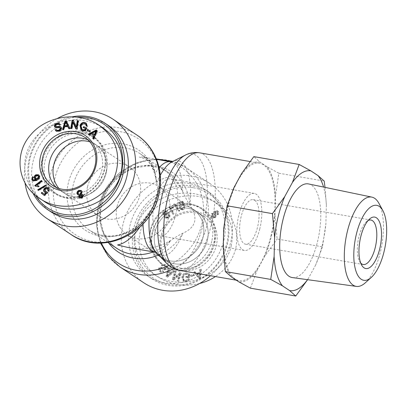 <?xml version="1.0" encoding="UTF-8"?>
<svg xmlns="http://www.w3.org/2000/svg" width="407" height="407" viewBox="0 0 407 407"><rect width="100%" height="100%" fill="white"/><g stroke="black" fill="none" stroke-linecap="round" stroke-linejoin="round"><path stroke-width="0.31" stroke-dasharray="2.04 1.53" d="M87.551 186.691A28.933 26.068 123.6 0 1 129.64 167.094A28.933 26.068 123.6 0 1 139.733 195.711A28.933 26.068 123.6 0 1 97.644 215.308A28.933 26.068 123.6 0 1 87.551 186.691M127.839 247.461C144.49 250.112 158.74 247.792 170.584 240.501C176.938 236.314 181.029 233.893 182.85 233.247C196.138 227.284 198.463 217.893 189.825 205.062C188.67 203.673 186.279 199.221 182.657 191.717C177.773 182.061 170.187 173.769 159.9 166.85C153.541 162.652 146.678 159.386 139.306 157.061L143.468 157.066L156.492 159.32M143.9 282.845A59.626 53.729 123.6 0 1 123.102 223.86A59.626 53.729 123.6 0 1 209.839 183.476A59.626 53.729 123.6 0 1 210.48 275.712M140.074 226.841L149.72 211.258C153.083 206.725 155.428 201.847 156.761 196.617C158.013 191.402 157.992 186.889 156.695 183.079L155.087 173.423C154.065 166.326 151.597 161.431 147.68 158.74L143.468 157.066M270.879 236.213A59.626 24.033 99.8 0 0 259.493 163.161A59.626 24.033 99.8 0 0 225.651 217.821A59.626 24.033 99.8 0 0 239.174 280.672A59.626 24.033 99.8 0 0 270.879 236.213M117.124 206.313A28.933 26.068 -56.4 0 0 127.218 234.931A28.933 26.068 -56.4 0 0 164.937 225.239A28.933 26.068 -56.4 0 0 159.213 186.721A28.933 26.068 -56.4 0 0 117.124 206.313M150.778 228.648A28.933 26.068 -56.4 0 0 160.872 257.265A28.933 26.068 -56.4 0 0 198.591 247.573A28.933 26.068 -56.4 0 0 192.867 209.05A28.933 26.068 -56.4 0 0 150.778 228.648M175.788 214.331A28.933 11.661 -80.2 0 1 160.409 235.902A28.933 11.661 -80.2 0 1 153.846 205.408A28.933 11.661 -80.2 0 1 170.263 178.887A28.933 11.661 -80.2 0 1 175.788 214.331M259.788 228.856A28.933 11.661 -80.2 0 1 244.404 250.427A28.933 11.661 -80.2 0 1 237.841 219.933A28.933 11.661 -80.2 0 1 254.263 193.411A28.933 11.661 -80.2 0 1 259.788 228.856M57.29 118.529A59.626 53.729 -56.4 0 0 24.98 182.718M84.895 137.403L91.651 141.885A28.933 26.068 123.6 0 1 99.99 175.626A28.933 26.068 123.6 0 1 68.793 193.717A28.933 26.068 123.6 0 0 99.99 175.626A28.933 26.068 123.6 0 0 91.651 141.885A28.933 26.068 123.6 0 0 88.075 139.937A28.933 26.068 123.6 0 1 91.651 141.885L95.986 144.76A28.933 26.068 123.6 0 0 89.906 141.88A28.933 26.068 123.6 0 1 95.986 144.76A28.933 26.068 123.6 0 1 106.074 173.377A28.933 26.068 123.6 0 1 63.991 192.974A28.933 26.068 123.6 0 1 58.974 188.497A28.933 26.068 123.6 0 0 63.991 192.974L97.644 215.308M183.73 205.438A28.933 26.068 -56.4 0 0 152.533 223.524A28.933 26.068 -56.4 0 0 160.872 257.265A28.933 26.068 -56.4 0 0 198.591 247.573A28.933 26.068 -56.4 0 0 192.867 209.05A28.933 26.068 -56.4 0 0 183.73 205.438M188.065 208.313A28.933 26.068 -56.4 0 0 156.868 226.404A28.933 26.068 -56.4 0 0 165.206 260.144A28.933 26.068 -56.4 0 0 202.925 250.453A28.933 26.068 -56.4 0 0 197.202 211.93A28.933 26.068 -56.4 0 0 188.065 208.313A28.933 26.068 -56.4 0 0 156.868 226.404A28.933 26.068 -56.4 0 0 165.206 260.144A28.933 26.068 -56.4 0 0 174.344 263.756A28.933 26.068 -56.4 0 0 205.545 245.67A28.933 26.068 -56.4 0 0 197.202 211.93A28.933 26.068 -56.4 0 0 188.065 208.313M193.167 187.688A50.453 45.462 -56.4 0 0 135.821 253.398A50.453 45.462 -56.4 0 0 214.626 267.023A50.453 45.462 -56.4 0 0 193.167 187.688M192.994 185.999A51.867 46.734 123.6 0 1 209.371 192.48A51.867 46.734 123.6 0 1 219.638 261.538A51.867 46.734 123.6 0 1 152.02 278.912A51.867 46.734 123.6 0 1 137.062 218.427A51.867 46.734 123.6 0 1 192.994 185.999M189.169 183.46A51.867 46.734 -56.4 0 0 133.242 215.888A51.867 46.734 -56.4 0 0 148.194 276.373A51.867 46.734 -56.4 0 0 215.812 259A51.867 46.734 -56.4 0 0 205.55 189.942A51.867 46.734 -56.4 0 0 189.169 183.46M211.747 241.315A33.873 30.52 123.6 0 1 162.474 264.26A33.873 30.52 123.6 0 1 150.661 230.754A33.873 30.52 123.6 0 1 199.934 207.814A33.873 30.52 123.6 0 1 211.747 241.315M181.1 268.244A28.933 26.068 -56.4 0 0 212.301 250.152A28.933 26.068 -56.4 0 0 203.958 216.412A28.933 26.068 -56.4 0 0 166.239 226.104A28.933 26.068 -56.4 0 0 171.963 264.626A28.933 26.068 -56.4 0 0 181.1 268.244M181.319 270.355A30.693 27.661 123.6 0 1 168.264 222.09A30.693 27.661 123.6 0 1 216.209 230.382A30.693 27.661 123.6 0 1 181.319 270.355M163.863 211.925C162.886 212.897 162.719 213.929 163.355 215.028L164.153 214.382L163.914 213.492L164.413 212.474L165.206 212.078L166.682 212.449L167.745 213.436L165.588 214.046C164.545 215.161 164.474 216.361 165.379 217.653L165.954 218.167L168.997 217.857C170.396 216.666 170.304 215.049 168.727 213.009L167.292 211.676L165.98 211.152L163.863 211.925L163.355 211.589C162.378 212.561 162.21 213.594 162.846 214.687L163.645 214.046L163.405 213.156L163.899 212.133L164.698 211.737L166.173 212.108L167.236 213.095L165.079 213.711C164.031 214.82 163.96 216.02 164.871 217.313L165.446 217.831L168.488 217.516C169.887 216.326 169.795 214.713 168.218 212.673L166.784 211.335L165.466 210.816L163.355 211.589M179.044 211.192L179.787 210.851L174.929 204.136L174.191 204.477L179.044 211.192L178.536 210.851L179.273 210.511L174.42 203.795L173.682 204.136L178.536 210.851M215.695 217.552L216.214 214.962L218.208 214.606C219.108 213.609 219.129 212.556 218.269 211.447L217.786 211.03L215.211 211.35L214.779 213.38L212.266 213.838C211.213 215.008 211.177 216.234 212.164 217.506L212.693 217.969L215.695 217.552L215.181 217.211L215.705 214.621L217.699 214.265C218.6 213.273 218.62 212.22 217.755 211.111L217.277 210.689L214.703 211.014L214.265 213.044L211.757 213.497C210.704 214.672 210.668 215.893 211.65 217.165L212.184 217.633L215.181 217.211M195.355 272.013L194.297 272.456L199.527 278.826L200.605 278.373L201.358 269.49L200.219 269.968L200.051 272.634L196.886 273.962L194.846 271.673L193.788 272.115L199.018 278.49L200.096 278.032L200.849 269.154L199.71 269.632L199.542 272.293L196.378 273.621L194.846 271.673M188.721 276.628L186.406 276.684L186.34 277.655L189.672 277.574L189.881 274.527L186.711 273.326C184.142 273.54 182.707 274.979 182.397 277.635L183.816 281.262L186.045 281.827C187.831 281.766 188.96 280.922 189.433 279.304L188.517 279.06L186.116 280.896L184.508 280.494L183.654 279.324L183.471 277.676C183.755 275.463 184.793 274.343 186.584 274.308L188.823 275.107L188.721 276.628L188.207 276.287L185.897 276.348L185.831 277.32L189.163 277.233L189.372 274.191L186.203 272.985C183.633 273.204 182.194 274.639 181.888 277.299L183.303 280.922L185.536 281.491C187.322 281.425 188.451 280.586 188.924 278.963L188.003 278.719L185.607 280.555L184 280.153L183.145 278.983L182.962 277.34C183.247 275.127 184.285 274.003 186.075 273.972L188.314 274.766L188.207 276.287M188.553 274.888L188.044 274.552L188.553 274.888M166.107 265.456L165.344 264.825L161.849 265.242L162.464 265.985L164.942 265.781L165.395 266.158L165.766 268.554L164.316 268.788L161.655 267.465L159.641 268.045C158.715 269.175 158.822 270.38 159.966 271.662L160.582 272.171L163.726 271.851L163.095 271.103L161.111 271.342L160.668 270.965L160.277 268.788L160.999 268.447L164.067 269.902L166.387 269.312C167.369 268.106 167.277 266.819 166.107 265.456L164.835 264.484L161.34 264.901L161.955 265.644L164.428 265.44L164.886 265.817L165.252 268.213L163.807 268.452L161.147 267.129L159.132 267.704C158.206 268.839 158.313 270.044 159.458 271.321L160.073 271.83L163.212 271.51L162.586 270.762L160.602 271.001L160.155 270.63L159.768 268.452L160.49 268.106L163.558 269.561L165.878 268.971C166.86 267.765 166.763 266.483 165.593 265.12M169.322 268.488L168.396 267.954L166.611 276.699L167.557 277.248L174.583 271.53L173.585 270.955L171.51 272.715L168.742 271.113L169.322 268.488L167.888 267.613L166.102 276.363L167.048 276.908L174.069 271.194L173.072 270.614L171.001 272.375L168.228 270.772L168.813 268.152M176.312 272.024L175.371 271.779L172.777 279.767L173.789 280.031L179.746 274.786L177.706 281.054L178.653 281.303L181.247 273.316L180.235 273.051L174.277 278.296L176.312 272.024L175.804 271.688L174.862 271.444L172.263 279.426L173.275 279.69L179.238 274.445L177.198 280.718L178.144 280.962L180.739 272.975L179.726 272.71L173.769 277.956L175.804 271.688M194.231 274.776L191.27 275.453L191.387 276.439L194.353 275.763L194.231 274.776L193.722 274.435L190.756 275.112L190.878 276.104L193.839 275.427L193.722 274.435M182.814 209.829C184.274 209.32 184.966 208.338 184.89 206.883L183.878 207.097L182.672 209.035L181.41 208.862L180.662 207.595L181.98 205.311L183.537 205.657L184.407 205.27L182.891 201.445L179.039 202.594L179.212 203.52L182.305 202.594L183.125 204.589L181.563 204.533C180.103 205.077 179.456 206.166 179.635 207.809L180.764 209.6L180.087 209.142L182.305 209.493C183.766 208.984 184.457 208.002 184.381 206.547L183.369 206.761L182.158 208.694L180.901 208.526L180.153 207.255L181.471 204.97L183.028 205.321L183.898 204.93L182.382 201.104L178.525 202.254L178.704 203.179L181.792 202.259L182.611 204.248L181.054 204.192C179.589 204.736 178.948 205.83 179.126 207.468L180.601 209.483L182.814 209.829L182.305 209.493M183.318 205.479L182.809 205.138L183.318 205.479M169.485 207.397L173.168 214.301L174.023 213.746L171.154 208.369L173.413 208.282L172.98 207.463L170.04 207.036L169.485 207.397L168.976 207.056L172.66 213.96L173.514 213.41L170.645 208.028L172.904 207.941L172.466 207.122L169.526 206.7L168.976 207.056M168.518 217.246L166.661 217.394L166.193 216.972L166.28 214.54L168.193 214.316L168.574 214.667L168.518 217.246L168.005 216.911L166.153 217.058L165.685 216.631L165.771 214.199L167.679 213.98L168.066 214.326L168.005 216.911M163.355 215.028L162.846 214.687M167.745 213.436L167.236 213.095M165.206 212.078L164.698 211.737M163.914 213.492L163.405 213.156M164.153 214.382L163.645 214.046M179.787 210.851L179.273 210.511M174.191 204.477L173.682 204.136M174.929 204.136L174.42 203.795M215.781 213.894L215.868 212.062L217.653 212.032L217.582 213.858L215.781 213.894L215.272 213.553L215.359 211.726L217.145 211.696L217.073 213.522L215.272 213.553L215.781 213.894M217.419 211.828L216.911 211.492L217.419 211.828M212.759 216.9L212.912 214.565L215.201 214.514L215.033 216.839L212.759 216.9L212.251 216.565L212.403 214.224L214.687 214.174L214.525 216.499L212.251 216.565L212.759 216.9M214.896 214.25L214.387 213.914L214.896 214.25M216.214 214.962L215.705 214.621M214.779 213.38L214.265 213.044M199.796 277.808L197.426 274.654L199.99 273.575L199.796 277.808L196.917 274.318L199.481 273.239L199.288 277.472M199.99 273.575L199.481 273.239M198.942 276.531L198.433 276.19M197.426 274.654L196.917 274.318M194.297 272.456L193.788 272.115M196.886 273.962L196.378 273.621M200.051 272.634L199.542 272.293M200.219 269.968L199.71 269.632M201.358 269.49L200.849 269.154M200.605 278.373L200.096 278.032M199.527 278.826L199.018 278.49M186.406 276.684L185.897 276.348M183.654 279.324L183.145 278.983M188.517 279.06L188.003 278.719M189.433 279.304L188.924 278.963M189.881 274.527L189.372 274.191M189.672 277.574L189.163 277.233M186.34 277.655L185.831 277.32M161.849 265.242L161.34 264.901M160.999 268.447L160.49 268.106M163.095 271.103L162.586 270.762M163.726 271.851L163.212 271.51M161.655 267.465L161.147 267.129M164.316 268.788L163.807 268.452M162.464 265.985L161.955 265.644M167.521 276.195L168.529 272.039L170.772 273.341L167.521 276.195L167.007 275.86L168.02 271.703L170.263 273L167.007 275.86M170.772 273.341L170.263 273M167.989 274.598L167.481 274.257M168.529 272.039L168.02 271.703M168.396 267.954L167.888 267.613M168.742 271.113L168.228 270.772M171.51 272.715L171.001 272.375M173.585 270.955L173.072 270.614M174.583 271.53L174.069 271.194M167.557 277.248L167.048 276.908M166.611 276.699L166.102 276.363M175.371 271.779L174.862 271.444M174.277 278.296L173.769 277.956M180.235 273.051L179.726 272.71M181.247 273.316L180.739 272.975M178.653 281.303L178.144 280.962M177.706 281.054L177.198 280.718M179.746 274.786L179.238 274.445M173.789 280.031L173.275 279.69M172.777 279.767L172.263 279.426M191.27 275.453L190.756 275.112M194.353 275.763L193.839 275.427M191.387 276.439L190.878 276.104M184.89 206.883L184.381 206.547M183.125 204.589L182.611 204.248M182.305 202.594L181.792 202.259M179.212 203.52L178.704 203.179M179.039 202.594L178.525 202.254M182.891 201.445L182.382 201.104M184.407 205.27L183.898 204.93M183.878 207.097L183.369 206.761M173.168 214.301L172.66 213.96M170.04 207.036L169.526 206.7M172.98 207.463L172.466 207.122M173.413 208.282L172.904 207.941M171.154 208.369L170.645 208.028M174.023 213.746L173.514 213.41M152.701 232.107A33.873 30.52 123.6 0 1 201.974 209.167A33.873 30.52 123.6 0 1 208.674 254.263A33.873 30.52 123.6 0 1 164.514 265.613A33.873 30.52 123.6 0 1 152.701 232.107M152.32 232.168A34.575 31.156 -56.4 0 0 191.987 268.946A34.575 31.156 -56.4 0 0 206.191 211.559A34.575 31.156 -56.4 0 0 152.32 232.168M231.227 245.808C234.885 227.36 228.892 212.434 213.253 201.027C192.572 187.083 160.394 192.114 144.627 211.762C128.556 231.207 132.83 260.434 153.749 274.089C180.215 293.065 224.812 276.785 231.227 245.808M199.542 283.516C184.376 287.072 170.604 284.915 158.216 277.04C136.711 263.517 132.636 233.191 149.664 213.996C165.323 194.841 197.563 189.774 217.704 203.999C233.389 215.364 239.382 230.291 235.689 248.774C232.662 260.2 225.916 269.47 215.451 276.572M129.64 167.094L95.986 144.76A28.933 26.068 123.6 0 1 104.324 178.5A28.933 26.068 123.6 0 1 73.128 196.591A28.933 26.068 123.6 0 1 63.991 192.974L59.656 190.1A28.933 26.068 123.6 0 1 56.471 187.561A28.933 26.068 123.6 0 0 59.656 190.1L52.9 185.617M68.793 193.717A28.933 26.068 123.6 0 1 59.656 190.1A28.933 26.068 123.6 0 0 68.793 193.717M35.363 195.182A50.453 45.462 123.6 0 1 34.982 145.533A50.453 45.462 123.6 0 1 76.837 117.135M72.171 116.778A51.867 46.734 -56.4 0 0 32.83 192.903M51.307 212.083A51.867 46.734 123.6 0 1 41.046 143.025A51.867 46.734 123.6 0 1 108.664 125.651M106.196 171.271A33.873 30.52 -56.4 0 0 94.378 137.77A33.873 30.52 -56.4 0 0 45.106 160.709A33.873 30.52 -56.4 0 0 56.924 194.215A33.873 30.52 -56.4 0 0 106.196 171.271M38.64 175.946L36.823 176.002L35.75 178.261L36.254 178.902M32.784 176.506L33.725 177.696L33.079 178.434L33.053 179.533L33.593 180.164M38.746 174.934L39.82 176.114C40.537 177.671 39.688 179.126 37.271 180.474L33.862 181.268L32.906 180.779M36.569 179.762L35.409 179.253M32.57 178.098L33.079 178.434M33.211 177.36L33.725 177.696M45.37 185.226L46.398 186.121L38.751 190.68L38.37 190.262M45.884 185.785L46.398 186.121M38.243 190.339L38.751 190.68M82.077 195.294L80.881 195.268L80.093 196.973L80.525 197.548M80.998 191.539L79.538 191.504L78.566 193.701L79.126 194.449M81.451 190.639L82.535 191.88L81.787 194.429M79.716 195.406L78.124 194.953M82.606 194.515L83.45 195.416C83.801 196.632 83.318 197.604 82 198.336L79.594 198.117M96.551 131.293L92.872 133.404L94.714 135.246M94.648 131.848L95.157 132.189M92.364 133.069L92.872 133.404M89.209 134.803L89.718 135.144L89.316 134.748M92.048 133.862L89.718 135.144M93.524 139.108L94.032 139.448L93.574 138.99M97.049 130.708L97.558 131.049L94.032 139.448M96.271 129.935L97.558 131.049M85.816 128.709L83.776 127.767M83.211 127.549L83.725 127.89M81.939 124.216L82.448 124.552L81.497 126.002L82.204 129.838M85.953 124.186L85.455 123.926L82.448 124.552M86.274 126.068L86.783 126.409L86.818 126.114M87.23 126.15L87.744 126.485L86.783 126.409M86.325 123.275L87.744 126.485M85.378 130.683L85.887 131.018L82.407 131.074L81.354 130.479M86.63 127.818L87.139 128.154L85.887 131.018M86.579 127.935L87.139 128.154M60.867 126.887L61.849 128.017C62.174 129.451 61.477 130.596 59.758 131.461L56.446 131.324M59.112 124.552L57.382 124.598L55.988 126.47L56.492 127.025M59.163 124.944L59.671 125.28L59.402 124.822M60.094 124.466L60.602 124.807L59.671 125.28M59.514 123.56L60.602 124.807M56.115 127.803L55.464 127.65M59.188 127.472L59.697 127.808L56.624 128.144M60.536 127.981L59.697 127.808M56.156 129.431L57.311 130.606M66.153 122.075L65.105 126.221M65.313 123.357L65.827 123.697M63.64 129.406L64.153 129.747L63.044 129.93L63.177 129.487M62.536 129.594L63.044 129.93M64.352 126.806L64.861 127.147L64.153 129.747M68.162 126.592L64.861 127.147M68.722 128.556L69.231 128.897L69.048 128.5M69.912 128.358L70.421 128.698L69.231 128.897M66.178 120.782L66.687 121.118L70.421 128.698M66.372 121.174L66.687 121.118M71.739 128.48L72.248 128.816L71.266 128.729L71.311 128.439M70.752 128.393L71.266 128.729M73.352 122.385L72.248 128.816M75.824 128.841L76.333 129.177L76.201 128.871M76.877 128.933L77.386 129.268L76.333 129.177M78.286 120.742L78.795 121.077L77.386 129.268M78.236 121.027L78.795 121.077M73.214 120.294L73.723 120.63L76.704 127.422M73.352 120.599L73.723 120.63M89.484 131.899L89.998 132.234L89.489 131.893M90.069 131.029L90.578 131.364L89.998 132.234M87.668 129.426L90.578 131.364M48.692 191.117L48.377 190.914M48.25 187.78L48.692 188.065C49.791 189.016 49.959 190.145 49.201 191.458M46.484 192.979L44.918 192.419M41.88 192.323L44.79 194.536M44.271 195.452L44.78 195.787L44.307 195.416M47.477 192.44L47.99 192.776L44.78 195.787M46.866 191.794L47.99 192.776M47.98 188.614L45.655 189.403L45.777 191.936L45.269 191.6M47.863 190.588L48.372 190.924M41.768 180.906L42.486 181.553L37.296 185.541M41.448 180.423L41.957 180.764M35.129 186.05L35.638 186.391L35.389 186.009M38.029 186.635L38.538 186.976L35.638 186.391M38.818 186.03L39.326 186.37L38.538 186.976M38.782 186.055L39.326 186.37M41.972 181.217L42.486 181.553M43.071 159.356A33.873 30.52 -56.4 0 0 54.884 192.862A33.873 30.52 -56.4 0 0 99.043 181.512A33.873 30.52 -56.4 0 0 92.343 136.416A33.873 30.52 -56.4 0 0 43.071 159.356M42.175 159.076A34.575 31.156 123.6 0 1 96.047 138.472A34.575 31.156 123.6 0 1 81.848 195.859A34.575 31.156 123.6 0 1 42.175 159.076M43.605 200.997C22.69 187.342 18.417 158.12 34.488 138.675C50.254 119.027 82.428 113.991 103.108 127.94M360.714 263.054A22.578 9.102 -80.2 0 1 359.651 261.564A22.578 9.102 -80.2 0 1 358.089 240.72A22.578 9.102 -80.2 0 1 366.559 221.612A22.578 9.102 -80.2 0 1 368.06 220.569M254.685 200.28A22.578 9.102 -80.2 0 1 257.931 225.412A22.578 9.102 -80.2 0 1 245.487 244.169A22.578 9.102 -80.2 0 1 240.364 220.365A22.578 9.102 -80.2 0 1 253.179 199.669A22.578 9.102 -80.2 0 1 254.685 200.28M307.55 279.675A60.791 24.501 99.8 0 0 308.074 278.937L307.606 279.68M325.02 187.362L326.363 205.036A60.791 24.501 99.8 0 0 323.565 187.057M322.486 246.846L315.715 264.886A60.791 24.501 99.8 0 0 325.875 223.835L322.486 246.846L277.136 239.006L274.969 215.033A60.791 24.501 -80.2 0 1 264.809 256.079L277.136 239.006M326.363 205.036L325.875 223.835M315.715 264.886L308.074 278.937M308.598 183.944A47.522 19.154 -80.2 0 1 317.409 242.114A47.522 19.154 -80.2 0 1 292.404 277.584M231.532 277.019A60.791 24.501 -80.2 0 1 223.209 247.598M250.402 288.176L257.168 270.136A60.791 24.501 -80.2 0 1 238.685 281.766M223.697 228.8A60.791 24.501 -80.2 0 1 233.857 187.754M241.499 173.697A60.791 24.501 -80.2 0 1 259.981 162.072L253.826 156.619M278.846 173.224L267.134 166.814A60.791 24.501 -80.2 0 1 275.458 196.235L278.846 173.224L324.196 181.069M274.969 215.033L275.458 196.235M257.168 270.136L264.809 256.079M267.134 166.814L259.981 162.072M365.181 282.911A45.314 18.264 99.8 0 0 380.25 252.584A45.314 18.264 99.8 0 0 378.932 203.363M101.374 243.065A57.346 51.674 123.6 0 1 98.392 206.456A57.346 51.674 123.6 0 1 160.368 159.987M166.992 161.131A57.346 51.674 123.6 0 1 203.571 209.05A57.346 51.674 123.6 0 1 168.849 265.435M173.764 268.569A59.626 53.729 -56.4 0 0 208.053 218.925A59.626 53.729 -56.4 0 0 185.857 167.562A59.626 53.729 -56.4 0 0 99.115 207.946A59.626 53.729 -56.4 0 0 119.917 266.926M172.237 161.716L172.156 161.757A48.148 19.409 -80.2 0 1 189.825 205.062A48.148 43.386 -56.4 0 0 149.562 165.262A48.148 43.386 -56.4 0 0 101.577 204.497A48.148 43.386 -56.4 0 0 108.638 242.928M161.238 253.759A48.148 43.386 -56.4 0 0 182.85 233.247A48.148 19.409 -80.2 0 1 156.436 252.671L156.497 252.737M155.021 252.157A45.869 18.488 99.8 0 0 170.584 240.501A45.869 41.331 123.6 0 1 153.312 251.862M159.9 166.85L167.577 171.942C161.284 167.796 154.116 165.837 146.072 166.071L135.653 167.826C129.39 169.714 123.616 172.919 118.32 177.437C109.697 185.022 104.1 194.353 101.536 205.433C100.412 210.592 100.122 215.664 100.666 220.65L103.083 230.835C105.993 238.344 110.582 244.19 116.855 248.382A45.869 41.331 123.6 0 1 107.779 187.312A45.869 41.331 123.6 0 1 167.577 171.942A45.869 41.331 123.6 0 1 182.657 191.717A45.869 18.488 99.8 0 0 170.65 161.767M149.247 216.234A48.148 19.409 -80.2 0 1 149.72 211.258A48.148 43.386 123.6 0 1 77.142 222.975A48.148 43.386 123.6 0 1 95.635 148.26A48.148 43.386 123.6 0 1 156.695 183.079A48.148 19.409 -80.2 0 1 160.292 175.325M159.112 167.755A45.869 18.488 99.8 0 0 155.087 173.423A45.869 41.331 -56.4 0 0 140.003 153.648A45.869 41.331 -56.4 0 0 80.204 169.012A45.869 41.331 -56.4 0 0 89.281 230.082A45.869 41.331 -56.4 0 0 143.015 222.207A45.869 18.488 99.8 0 0 143.035 223.906M199.628 152.813A59.626 24.033 -80.2 0 1 211.014 225.865A59.626 24.033 -80.2 0 1 179.314 270.324M166.656 263.385A57.346 23.118 99.8 0 0 198.112 240.242A57.346 23.118 99.8 0 0 206.339 177.549A57.346 23.118 99.8 0 0 185.378 155.098M158.465 195.569A57.346 51.674 -56.4 0 0 92.669 134.569A57.346 51.674 -56.4 0 0 69.114 229.746A57.346 51.674 -56.4 0 0 158.465 195.569M71.001 234.468A59.626 53.729 123.6 0 1 59.203 155.077A59.626 53.729 123.6 0 1 136.94 135.099M166.193 216.972L165.685 216.631M166.28 214.54L165.771 214.199M168.574 214.667L168.066 214.326M165.98 211.152L165.466 210.816M168.727 213.009L168.218 212.673M168.997 217.857L168.488 217.516M165.379 217.653L164.871 217.313M165.588 214.046L165.079 213.711M164.413 212.474L163.899 212.133M215.868 212.062L215.359 211.726M217.582 213.858L217.073 213.522M212.912 214.565L212.403 214.224M215.033 216.839L214.525 216.499M212.164 217.506L211.65 217.165M212.266 213.838L211.757 213.497M215.211 211.35L214.703 211.014M218.269 211.447L217.755 211.111M218.208 214.606L217.699 214.265M199.842 276.017L199.333 275.676M186.584 274.308L186.075 273.972M183.471 277.676L182.962 277.34M186.116 280.896L185.607 280.555M186.045 281.827L185.536 281.491M182.397 277.635L181.888 277.299M186.711 273.326L186.203 272.985M166.387 269.312L165.878 268.971M164.067 269.902L163.558 269.561M160.277 268.788L159.768 268.452M160.668 270.965L160.155 270.63M159.966 271.662L159.458 271.321M159.641 268.045L159.132 267.704M165.766 268.554L165.252 268.213M165.395 266.158L164.886 265.817M168.88 274.954L168.371 274.618M179.635 207.809L179.126 207.468M181.563 204.533L181.054 204.192M181.98 205.311L181.471 204.97M180.662 207.595L180.153 207.255M182.672 209.035L182.158 208.694M36.315 175.661L36.823 176.002M35.241 177.92L35.75 178.261M33.354 180.932L33.862 181.268M36.762 180.138L37.271 180.474M39.306 175.778L39.82 176.114M32.545 179.197L33.053 179.533M80.372 194.928L80.881 195.268M79.584 196.637L80.093 196.973M79.024 191.163L79.538 191.504M78.058 193.361L78.566 193.701M82.026 191.539L82.535 191.88M81.492 198L82 198.336M82.942 195.08L83.45 195.416M80.988 125.661L81.497 126.002M84.946 123.591L85.455 123.926M81.899 130.733L82.407 131.074M59.249 131.125L59.758 131.461M61.335 127.681L61.849 128.017M55.479 126.134L55.988 126.47M56.868 124.262L57.382 124.598M48.179 187.724L48.692 188.065M45.146 189.062L45.655 189.403M156.344 158.949L136.961 162.632L119.572 172.746L106.125 188.044L98.143 206.756L96.454 225.28L100.514 243.081M209.839 183.476L185.857 167.562L172.909 161.381M236.289 280.174L239.174 280.672M249.979 161.518L259.493 163.161M147.68 158.74L140.003 153.648C148.641 159.488 153.953 168.096 155.937 179.477M107.977 242.491L89.281 230.082C95.579 234.234 102.747 236.192 110.796 235.953C116.951 235.714 123 234.086 128.943 231.069C136.869 226.953 143.366 220.981 148.433 213.151M203.958 216.412L159.213 186.721M171.963 264.626L127.218 234.931M254.263 193.411L170.263 178.887M244.404 250.427L160.409 235.902M209.371 192.48L205.55 189.942M152.02 278.912L148.194 276.373M166.661 217.394L166.153 217.058M168.193 214.316L167.679 213.98M166.784 211.335L167.292 211.676M165.446 217.831L165.954 218.167M166.173 212.108L166.682 212.449M212.184 217.633L212.693 217.969M217.277 210.689L217.786 211.03M184 280.153L184.508 280.494M183.303 280.922L183.816 281.262M188.807 273.763L189.316 274.099M164.835 264.484L165.344 264.825M160.602 271.001L161.111 271.342M160.073 271.83L160.582 272.171M164.428 265.44L164.942 265.781M180.901 208.526L181.41 208.862M201.974 209.167L199.934 207.814M164.514 265.613L162.474 264.26M213.253 201.027L217.714 203.988M153.749 274.089L158.211 277.05M33.145 180.967L32.636 180.627M39.011 175.086L38.502 174.745M35.653 179.446L35.144 179.105M81.721 190.791L81.212 190.451M78.368 195.146L77.854 194.811M79.828 198.306L79.319 197.97M82.88 194.648L82.372 194.312M86.589 123.438L86.081 123.097M81.598 130.657L81.09 130.316M56.695 131.512L56.181 131.176M61.142 127.03L60.633 126.694M59.778 123.703L59.269 123.367M55.703 127.844L55.194 127.508M48.504 187.932L47.995 187.591M39.311 186.355L38.797 186.019M54.884 192.862L56.924 194.215M92.343 136.416L94.378 137.77M359.651 261.564L361.675 265.13M366.559 221.612L369.663 218.935M245.487 244.169L363.207 264.519M253.179 199.669L370.904 220.019"/><path stroke-width="0.61" d="M210.48 275.712A59.626 53.729 123.6 0 1 143.9 282.845L119.917 266.926A59.626 53.729 -56.4 0 0 173.764 268.569M143.035 223.906A45.869 18.488 99.8 0 0 155.021 252.157L127.839 247.461L117.552 244.963C125.112 243.528 132.616 237.49 140.074 226.841M24.98 182.718A59.626 53.729 -56.4 0 0 47.019 218.549A59.626 53.729 -56.4 0 0 133.755 178.164A59.626 53.729 -56.4 0 0 112.958 119.185A59.626 53.729 -56.4 0 0 57.29 118.529M58.974 188.497A28.933 26.068 123.6 0 1 58.262 154.451A28.933 26.068 123.6 0 1 89.906 141.88A28.933 26.068 123.6 0 0 58.262 154.451A28.933 26.068 123.6 0 0 58.974 188.497M215.451 276.572C210.582 279.772 205.281 282.082 199.542 283.516M56.471 187.561A28.933 26.068 123.6 0 1 53.933 151.577A28.933 26.068 123.6 0 1 88.075 139.937A28.933 26.068 123.6 0 0 82.514 138.268A28.933 26.068 123.6 0 0 52.294 154.329A28.933 26.068 123.6 0 0 56.471 187.561M76.837 117.135A50.453 45.462 123.6 0 1 122.227 168.213A50.453 45.462 123.6 0 1 63.69 214.336A50.453 45.462 123.6 0 1 35.363 195.182M32.83 192.903A51.867 46.734 -56.4 0 0 47.487 209.544A51.867 46.734 -56.4 0 0 63.863 216.031A51.867 46.734 -56.4 0 0 119.795 183.603A51.867 46.734 -56.4 0 0 104.838 123.118A51.867 46.734 -56.4 0 0 72.171 116.778M104.838 123.118L108.664 125.651A51.867 46.734 123.6 0 1 123.616 186.136A51.867 46.734 123.6 0 1 67.689 218.564A51.867 46.734 123.6 0 1 51.307 212.083L47.487 209.544M75.758 133.786A28.933 26.068 123.6 0 1 84.895 137.403A28.933 26.068 123.6 0 1 90.619 175.921A28.933 26.068 123.6 0 1 52.9 185.617A28.933 26.068 123.6 0 1 44.556 151.872A28.933 26.068 123.6 0 1 75.758 133.786M75.539 131.675A30.693 27.661 -56.4 0 0 40.649 171.647A30.693 27.661 -56.4 0 0 88.594 179.935A30.693 27.661 -56.4 0 0 75.539 131.675M31.782 179.518L32.784 176.506L33.211 177.36L32.57 178.098L32.545 179.197L33.084 179.828L36.06 179.421L35.144 179.105L34.371 178.144C33.939 176.775 34.442 175.651 35.892 174.766L38.502 174.745L39.306 175.778C40.023 177.335 39.179 178.785 36.762 180.138L33.354 180.932L32.636 180.627L31.782 179.518L32.295 179.853L33.048 177.025M33.425 180.052L32.998 179.772L33.593 180.164L36.569 179.762L36.06 179.421M45.37 185.226L45.884 185.785L38.243 190.339L37.729 189.784L45.37 185.226M82.026 191.539L81.278 194.093L82.372 194.312L82.942 195.08C83.293 196.291 82.809 197.263 81.492 198L79.319 197.97L78.643 197.074L79.207 195.065L77.854 194.811L77.121 193.813C76.709 192.389 77.259 191.254 78.765 190.41L81.212 190.451L82.026 191.539M89.209 134.803L88.446 134.045L96.271 129.935L97.049 130.708L93.524 139.108L92.704 138.294L93.814 135.796L91.539 133.527L89.209 134.803M85.307 128.368L83.211 127.549L83.613 126.638L86.63 127.818L85.378 130.683L81.899 130.733L81.09 130.316L79.986 125.346C81.212 122.817 82.992 121.937 85.322 122.71L86.081 123.097L87.23 126.15L86.274 126.068L85.445 123.845L84.946 123.591L81.939 124.216L80.988 125.661L81.695 129.502L84.681 129.802L85.307 128.368L85.816 128.709L85.19 130.138L84.681 129.802M59.249 131.125L56.181 131.176L55.24 129.909L56.156 129.431L56.802 130.271L58.923 130.245L60.404 128.169L60.027 127.64L56.115 127.803L55.194 127.508L54.538 126.608C54.228 125.259 54.899 124.191 56.558 123.392L59.269 123.367L60.094 124.466L59.163 124.944L58.598 124.216L56.868 124.262L55.479 126.134L55.978 126.684L59.483 126.368L60.633 126.694L61.335 127.681C61.666 129.111 60.969 130.26 59.249 131.125M56.492 127.025L55.81 126.597L56.492 127.025L60.867 126.887M63.64 129.406L62.536 129.594L65.049 120.971L66.178 120.782L69.912 128.358L68.722 128.556L67.654 126.256L64.352 126.806L63.64 129.406M71.739 128.48L70.752 128.393L72.161 120.202L73.214 120.294L76.195 127.086L77.299 120.655L78.286 120.742L76.877 128.933L75.824 128.841L72.843 122.049L71.739 128.48M89.484 131.899L87.088 130.296L87.668 129.426L90.069 131.029L89.484 131.899L87.597 130.632L88.177 129.767M45.269 191.6L46.866 191.794L47.477 192.44L44.271 195.452L41.28 193.116L41.88 192.323L44.282 194.195L45.976 192.643L44.521 192.175C43.437 191.188 43.361 189.972 44.302 188.527L45.986 187.312L48.179 187.724C49.283 188.675 49.451 189.81 48.692 191.117L47.863 190.588L47.573 188.334L45.146 189.062L45.269 191.6L47.375 192.135M34.788 185.541L41.448 180.423L41.972 181.217L36.788 185.2L38.818 186.03L38.029 186.635L35.129 186.05L34.788 185.541L35.297 185.882L41.768 180.906M38.579 176.175L38.126 175.61L36.315 175.661L35.241 177.92L35.745 178.561L37.408 178.566L38.579 176.175L39.087 176.516L38.126 175.61M35.745 178.561L36.254 178.902L37.917 178.902L39.087 176.516M32.906 180.779L32.295 179.853M35.409 179.253L34.885 178.48C34.447 177.111 34.956 175.987 36.401 175.102L38.746 174.934M37.729 189.784L38.238 190.12L45.752 185.638M80.372 194.928L79.584 196.637L80.011 197.207L81.207 197.258L82.01 195.558L81.568 194.958L80.372 194.928M80.011 197.207L81.721 197.593L82.519 195.894L81.568 194.958M79.024 191.163L78.058 193.361L78.612 194.114L80.133 194.17L81.085 191.977L80.489 191.198L79.024 191.163M78.612 194.114L80.642 194.505L81.593 192.318L80.489 191.198M81.278 194.093L82.606 194.515M78.124 194.953L77.63 194.154C77.218 192.73 77.768 191.595 79.273 190.751L81.451 190.639M79.207 195.065L79.716 195.406L79.151 197.41L79.594 198.117M94.205 134.905L96.037 130.957L96.551 131.293L94.714 135.246L92.364 133.069L96.037 130.957M89.316 134.748L88.96 134.386L96.668 130.332M88.446 134.045L88.96 134.386M91.539 133.527L93.814 135.796M92.704 138.294L93.213 138.629L94.322 136.131M93.574 138.99L93.213 138.629M81.695 129.502L82.758 130.128L85.19 130.138M86.818 126.114L85.953 124.186L85.445 123.845M81.354 130.479L80.494 125.687C81.721 123.153 83.501 122.278 85.831 123.046L86.325 123.275M83.613 126.638L86.579 127.935M83.776 127.767L84.122 126.974M55.24 129.909L55.749 130.245L56.42 129.899M56.446 131.324L55.749 130.245M59.402 124.822L58.598 124.216M55.464 127.65L55.047 126.943C54.736 125.595 55.408 124.527 57.066 123.733L59.514 123.56M56.802 130.271L57.311 130.606L59.437 130.586L60.913 128.505L60.027 127.64M67.272 125.437L65.644 121.734L66.153 122.075L67.781 125.773L67.272 125.437L64.596 125.885L65.105 126.221L67.781 125.773M65.644 121.734L64.596 125.885M67.654 126.256L68.162 126.592L69.048 128.5M65.049 120.971L65.558 121.311L66.372 121.174M63.177 129.487L65.558 121.311M72.843 122.049L73.352 122.385L76.201 128.871M77.299 120.655L78.236 121.027M76.195 127.086L76.704 127.422L77.813 120.991M72.161 120.202L73.352 120.599M71.311 128.439L72.67 120.538M87.088 130.296L87.597 130.632M45.029 192.511C43.946 191.529 43.875 190.313 44.811 188.868L46.495 187.652L48.25 187.78M45.976 192.643L46.484 192.979L44.79 194.536L44.282 194.195M41.28 193.116L41.789 193.457L42.364 192.699M44.307 195.416L41.789 193.457M48.372 190.924L47.98 188.614M36.788 185.2L38.782 186.055M98.647 124.98L103.108 127.94C118.752 139.347 124.74 154.273 121.083 172.721C114.667 203.698 70.07 219.978 43.605 200.997L39.143 198.036C65.42 217.226 110.439 200.763 116.621 169.76C120.335 151.272 114.336 136.35 98.631 125C78.403 110.836 46.357 115.771 30.576 134.982C13.573 154.207 17.674 184.508 39.148 198.026M368.06 220.569A22.578 9.102 -80.2 0 1 370.904 220.019A22.578 9.102 -80.2 0 1 372.41 220.635A22.578 9.102 -80.2 0 1 375.651 245.767A22.578 9.102 -80.2 0 1 363.207 264.519A22.578 9.102 -80.2 0 1 360.714 263.054M376.429 217.801A26.109 10.526 99.8 0 0 369.663 218.935A26.109 10.526 99.8 0 0 359.869 241.03A26.109 10.526 99.8 0 0 361.675 265.13A26.109 10.526 99.8 0 0 378.714 252.518A26.109 10.526 99.8 0 0 376.429 217.801M383.979 251.943A38.039 15.334 -80.2 0 1 371.332 277.396A38.039 15.334 -80.2 0 1 355.128 240.211A38.039 15.334 -80.2 0 1 382.875 210.623A38.039 15.334 -80.2 0 1 383.979 251.943M274.603 237.602L272.436 213.634L284.763 196.556A60.791 24.501 99.8 0 0 274.603 237.602L274.115 256.4A60.791 24.501 99.8 0 0 282.443 285.821L270.726 279.411L274.115 256.4M307.606 279.68L295.752 296.016L289.591 290.567A60.791 24.501 99.8 0 0 307.55 279.675M292.404 182.499L299.17 164.464L310.887 170.874A60.791 24.501 99.8 0 0 292.404 182.499L284.763 196.556M323.565 187.057A60.791 24.501 99.8 0 0 318.04 175.62L324.196 181.069L325.02 187.362M310.887 170.874L318.04 175.62M289.591 290.567L282.443 285.821M356.405 286.411L292.404 277.584A47.522 19.154 -80.2 0 1 281.364 227.457A47.522 19.154 -80.2 0 1 308.598 183.944L371.845 197.115A45.314 18.264 99.8 0 0 345.879 238.609A45.314 18.264 99.8 0 0 356.405 286.411A45.314 18.264 99.8 0 0 365.181 282.911L371.332 277.396M299.17 164.464L253.826 156.619L241.499 173.697L233.857 187.754L227.086 205.794L223.697 228.8L223.209 247.598L225.376 271.571L231.532 277.019L238.685 281.766L250.402 288.176L295.752 296.016M382.875 210.623L378.932 203.363A45.314 18.264 99.8 0 0 371.845 197.115M227.086 205.794L272.436 213.634M225.376 271.571L270.726 279.411M160.368 159.987A57.346 51.674 123.6 0 1 166.992 161.131M168.849 265.435A57.346 51.674 123.6 0 1 101.374 243.065M108.638 242.928A48.148 43.386 -56.4 0 0 161.238 253.759M153.312 251.862A45.869 41.331 123.6 0 1 116.855 248.382L107.977 242.491M160.292 175.325A48.148 19.409 -80.2 0 1 172.156 161.757L185.378 155.098A57.346 23.118 99.8 0 0 177.274 162.062A57.346 23.118 99.8 0 0 158.465 215.73A57.346 23.118 99.8 0 0 166.656 263.385L156.436 252.671A48.148 19.409 -80.2 0 1 149.247 216.234M166.656 263.385C170.065 267.028 174.282 269.342 179.314 270.324A59.626 24.033 -80.2 0 1 163.818 225.57A59.626 24.033 -80.2 0 1 184 161.345A59.626 24.033 -80.2 0 1 199.628 152.813L249.979 161.518M156.492 159.32L170.65 161.767A45.869 18.488 99.8 0 0 159.112 167.755M71.001 234.468C101.821 256.593 150.738 233.862 158.715 195.268C164.687 172.482 155.861 147.288 136.94 135.099A59.626 53.729 123.6 0 1 157.743 194.078A59.626 53.729 123.6 0 1 71.001 234.468L47.019 218.549M37.408 178.566L37.917 178.902M35.892 174.766L36.401 175.102M34.371 178.144L34.885 178.48M81.207 197.258L81.721 197.593M82.01 195.558L82.519 195.894M80.133 194.17L80.642 194.505M81.085 191.977L81.593 192.318M78.765 190.41L79.273 190.751M77.121 193.813L77.63 194.154M78.643 197.074L79.151 197.41M95.228 132.621L95.737 132.957M82.245 129.787L82.758 130.128M85.322 122.71L85.831 123.046M79.986 125.346L80.494 125.687M59.483 126.368L59.997 126.704M56.558 123.392L57.066 123.733M54.538 126.608L55.047 126.943M60.404 128.169L60.913 128.505M58.923 130.245L59.437 130.586M66.3 123.326L66.814 123.662M45.986 187.312L46.495 187.652M44.302 188.527L44.811 188.868M47.67 188.41L48.184 188.746M100.514 243.081L108.46 256.517L119.917 266.926M172.909 161.381L156.344 158.949M156.522 252.752L155.021 252.157M185.378 155.098C189.815 152.808 194.566 152.05 199.628 152.813M179.314 270.324L236.289 280.174M170.65 161.767L172.263 161.711M136.94 135.099L112.958 119.185M48.082 188.675L47.573 188.334"/></g></svg>
